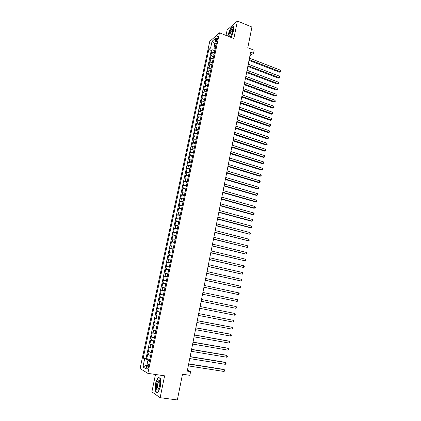 <?xml version="1.0" encoding="UTF-8"?>
<svg xmlns="http://www.w3.org/2000/svg" width="421" height="421" viewBox="0 0 421 421"><rect width="100%" height="100%" fill="white"/><g stroke="black" fill="none" stroke-linecap="round" stroke-linejoin="round"><path stroke-width="0.63" d="M148.592 366.938C148.908 364.881 148.724 363.965 148.045 364.186L147.203 366.128C146.887 368.186 147.071 369.106 147.75 368.885L148.592 366.938M155.491 374.48L151.876 391.872L160.133 397.692L177.352 399.95L182.493 374.216L189.86 375.322L190.592 371.617L187.466 370.064M209.747 41.4L140.077 368.543L147.86 373.364L219.494 32.817L209.747 41.4M219.494 32.817L233.834 38.537L237.423 21.05L227.156 29.938L226.019 35.422M237.423 21.05L251.926 27.039L247.79 47.715L254.142 50.231L253.542 53.262L250.658 52.125L187.261 371.106L190.592 371.617M214.521 52.299L212.337 52.578L211.395 53.356L212.158 49.741L214.842 50.773M214.01 54.73L211.826 55.004L210.884 55.772L213.573 56.798M210.884 55.772L210.116 59.408L211.058 58.645L213.242 58.387M211.952 64.497L209.769 64.739L208.832 65.476L209.6 61.834L212.3 62.845M210.663 70.633L208.474 70.86L207.542 71.575L208.316 67.913L211.021 68.918M209.363 76.79L207.179 77.001L206.248 77.696L207.021 74.017L209.737 75.012M208.063 82.974L205.874 83.169L204.948 83.837L205.727 80.148L208.448 81.132M206.753 89.184L204.564 89.363L203.643 90.01L204.422 86.305L207.153 87.279M205.437 95.42L203.254 95.578L202.327 96.204L203.117 92.483L205.853 93.446M204.122 101.677L201.933 101.819L201.012 102.424L201.806 98.688L204.548 99.64M202.796 107.96L200.606 108.086L199.691 108.665L200.485 104.918L203.238 105.86M201.47 114.275L199.28 114.38L198.365 114.938L199.165 111.17L201.927 112.107M200.133 120.611L197.944 120.701L197.033 121.232L197.833 117.454L200.606 118.375M198.796 126.974L196.602 127.042L195.697 127.552L196.502 123.758L199.28 124.669M197.449 133.362L195.255 133.415L194.355 133.899L195.16 130.089L197.949 130.989M196.097 139.772L193.902 139.809L193.007 140.272L193.813 136.446L196.612 137.335M194.739 146.213L192.55 146.234L191.65 146.671L192.465 142.83L195.27 143.708M193.381 152.681L191.187 152.681L190.292 153.097L191.108 149.239L193.923 150.108M192.013 159.175L189.818 159.159L188.929 159.548L189.745 155.675L192.565 156.533M190.639 165.7L188.44 165.658L187.555 166.027L188.382 162.132L191.208 162.98M189.255 172.247L186.182 172.531L187.008 168.621L189.845 169.458M187.871 178.825L184.798 179.062L185.629 175.136L188.476 175.962M186.482 185.424L183.409 185.619L184.245 181.683L187.098 182.493M185.087 192.055L182.019 192.202L182.856 188.25L185.719 189.05M183.682 198.712L180.62 198.817L181.456 194.844L184.33 195.639M182.277 205.401L179.214 205.459L180.056 201.47L182.94 202.248M180.862 212.116L177.804 212.126L178.651 208.121L181.54 208.89M179.441 218.857L176.388 218.82L177.236 214.799L180.135 215.557M178.015 225.63L174.962 225.545L175.82 221.509L178.725 222.251M176.583 232.429L173.536 232.297L174.394 228.245L177.309 228.977M175.141 239.254L172.1 239.081L172.963 235.007L175.889 235.723M173.699 246.117L170.658 245.89L171.526 241.801L174.457 242.507M172.247 253L169.21 252.726L170.079 248.622L173.026 249.316M170.794 259.915L167.758 259.594L168.632 255.468L171.584 256.152M169.331 266.861L166.3 266.488L167.179 262.346L170.137 263.02M167.858 273.839L164.837 273.413L165.716 269.256L168.689 269.914M166.384 280.844L163.364 280.37L164.248 276.192L167.226 276.839M164.9 287.88L161.885 287.354L162.774 283.159L165.763 283.791M163.416 294.947L160.401 294.368L161.29 290.158L164.295 290.774M161.922 302.041L158.912 301.415L159.806 297.184L162.816 297.789L160.612 297.342L161.211 294.516M158.912 301.415L161.927 302.01M161.322 304.888L158.312 304.241L157.412 308.493L160.438 309.072M159.817 312.029L156.812 311.329L155.912 315.597L158.943 316.166M158.307 319.197L155.307 318.444L154.402 322.733L157.443 323.286M156.791 326.401L153.797 325.596L152.886 329.901L155.938 330.443M155.265 333.632L152.276 332.774L151.36 337.1L154.423 337.626M153.733 340.899L150.75 339.984L149.834 344.325L152.907 344.841M152.197 348.193L149.218 347.23L148.297 351.588L151.381 352.088M216.215 39.148L215.931 40.495C215.747 41.495 215.852 41.921 216.241 41.768L217.889 37.695C218.067 36.701 217.962 36.274 217.573 36.427L216.215 39.148L217.452 39.632M149.587 360.587L147.876 360.629L149.402 361.465L216.478 43L214.605 44.6L215.799 46.242M147.876 360.629L146.134 368.885L142.93 366.959L144.65 358.85L143.203 358.055L208.827 49.515L210.621 47.989L212.031 41.347L216.026 37.858L214.605 44.6M212.158 49.741L211.3 50.462L146.05 358.503L149.844 359.366M150.655 355.524L147.676 354.503L146.75 358.881M151.271 352.587L148.297 351.588M152.812 345.273L149.834 344.325M154.349 337.989L151.36 337.1M155.875 330.738L152.886 329.901M157.396 323.517L154.402 322.733M158.912 316.329L155.912 315.597M160.417 309.167L157.412 308.493M159.806 297.184L160.612 297.342M161.29 290.158L164.306 290.7M162.774 283.159L165.795 283.654M164.248 276.192L167.269 276.639M165.716 269.256L168.742 269.65M167.179 262.346L170.21 262.693M168.632 255.468L171.668 255.763M170.079 248.622L173.12 248.864M171.526 241.801L174.568 241.996M172.963 235.007L176.01 235.155M174.394 228.245L177.441 228.345M175.82 221.509L178.872 221.562M177.236 214.799L180.293 214.81M178.651 208.121L181.709 208.085M180.056 201.47L183.119 201.385M181.456 194.844L184.524 194.718M182.856 188.25L185.924 188.076M184.245 181.683L187.319 181.462M185.629 175.136L188.703 174.873M187.008 168.621L187.892 168.268L190.087 168.316M188.382 162.132L189.266 161.753L191.46 161.785M189.745 155.675L190.639 155.27L192.834 155.275M191.108 149.239L192.002 148.808L194.197 148.797M192.465 142.83L193.36 142.377L195.555 142.345M193.813 136.446L194.718 135.967L196.907 135.925M195.16 130.089L196.065 129.589L198.254 129.526M196.502 123.758L197.407 123.232L199.601 123.153M197.833 117.454L198.744 116.906L200.938 116.806M199.165 111.17L200.075 110.602L202.269 110.481M200.485 104.918L201.401 104.324L203.59 104.187M201.806 98.688L202.727 98.072L204.911 97.919M203.117 92.483L204.043 91.846L206.227 91.673M204.422 86.305L205.353 85.642L207.537 85.452M205.727 80.148L206.658 79.464L208.842 79.259M207.021 74.017L207.958 73.312L210.142 73.091M208.316 67.913L209.253 67.186L211.437 66.95M209.6 61.834L210.542 61.082L212.726 60.829M214.721 44.763L214.031 48.026L210.621 47.989M215.315 48.526L214.031 48.026M160.133 397.692L164.622 375.821L147.86 373.364M249.927 55.819L253.542 53.262M149.718 359.971L148.234 359.739L148.045 360.623M211.3 50.462L208.827 49.515M146.05 358.503L143.203 358.055M144.65 358.85L148.234 359.739M214.799 43.679L212.031 41.347M142.93 366.959L146.955 365.002M231.092 37.443L233.708 30.701L233.334 26.239L230.245 28.891L227.556 36.032M157.686 393.077L160.459 386.657L160.669 378.616L158.149 377.09L155.449 383.415L155.196 391.362L157.686 393.077M159.527 380.884L159.301 381.41M155.791 391.441L155.196 391.362M249.016 60.382L279.455 72.175L280.254 71.702L249.164 59.64M280.533 70.223L280.923 71.086L280.807 71.675L280.254 71.702L280.533 70.223L249.469 58.13M280.807 71.675L279.455 72.175M230.119 37.059L230.897 36.017L232.518 31.849L232.608 29.691C231.482 28.775 230.255 30.507 228.924 34.875L228.756 36.511M232.608 29.691L232.671 30.786L232.082 30.486C231.15 31.186 230.419 32.596 229.882 34.722C229.613 36.222 229.787 36.874 230.408 36.674L230.482 36.632M227.777 36.122L230.371 29.075L233.355 26.512M159.659 381.31L159.243 380.373C157.912 378.521 155.596 385.504 156.465 388.741C157.044 390.546 157.854 390.341 158.901 388.13C159.775 385.678 160.027 383.405 159.659 381.31M159.77 381.926L158.843 381.547C157.649 383.126 157.191 385.252 157.47 387.93L158.522 388.709L158.743 388.494M157.796 392.819L155.417 391.183L155.659 383.484L158.28 377.353L160.664 378.805M158.68 377.416L158.28 377.353M247.816 66.429L278.339 78.111L279.139 77.648L247.958 65.702M279.418 76.164L279.697 77.617L279.139 77.648L279.418 76.164L248.264 64.181M279.697 77.617L278.339 78.111M246.611 72.496L277.218 84.063L278.018 83.621L246.753 71.786M278.297 82.127L278.576 83.579L278.018 83.621L278.297 82.127L247.053 70.265M278.576 83.579L277.218 84.063M245.401 78.59L276.092 90.047L276.892 89.615L245.538 77.901M277.171 88.115L277.455 89.562L276.892 89.615L277.171 88.115L245.843 76.369M277.455 89.562L276.092 90.047M244.185 84.71L274.966 96.046L275.76 95.63L244.317 84.032M276.044 94.125L276.329 95.567L275.76 95.63L276.044 94.125L244.622 82.495M276.329 95.567L274.966 96.046M242.964 90.852L273.829 102.071L274.629 101.671L243.091 90.194M274.908 100.161L275.308 100.998L275.192 101.603L274.629 101.671L274.908 100.161L243.401 88.652M275.192 101.603L273.829 102.071M241.738 97.019L272.692 108.123L273.487 107.734L241.865 96.377M273.771 106.218L274.06 107.655L273.487 107.734L273.771 106.218L242.17 94.83M274.06 107.655L272.692 108.123M240.507 103.208L271.55 114.196L272.345 113.823L240.628 102.587M272.629 112.296L273.034 113.128L272.919 113.733L272.345 113.823L272.629 112.296L240.938 101.029M272.919 113.733L271.55 114.196M239.27 109.428L270.403 120.29L271.198 119.932L239.391 108.818M271.482 118.406L271.887 119.227L271.771 119.838L271.198 119.932L271.482 118.406L239.702 107.26M271.771 119.838L270.403 120.29M238.028 115.67L269.256 126.411L270.045 126.068L238.149 115.08M270.335 124.532L270.74 125.353L270.624 125.963L270.045 126.068L270.335 124.532L238.46 113.512M270.624 125.963L269.256 126.411M236.786 121.932L268.098 132.557L268.887 132.231L236.897 121.364M269.177 130.689L269.582 131.499L269.466 132.115L268.887 132.231L269.177 130.689L237.212 119.79M269.466 132.115L268.098 132.557M235.534 128.226L266.94 138.725L267.724 138.414L235.644 127.674M268.014 136.867L268.424 137.672L268.309 138.288L267.724 138.414L268.014 136.867L235.96 126.095M268.309 138.288L266.94 138.725M234.276 134.541L265.772 144.919L266.561 144.624L234.386 134.01M266.851 143.072L267.146 144.492L266.561 144.624L266.851 143.072L234.697 132.426M267.146 144.492L265.772 144.919M233.018 140.888L264.604 151.139L265.388 150.86L233.118 140.372M265.683 149.297L266.098 150.092L265.977 150.713L265.388 150.86L265.683 149.297L233.434 138.777M265.977 150.713L264.604 151.139M231.75 147.255L263.43 157.38L264.214 157.117L231.85 146.761M264.509 155.549L264.925 156.338L264.804 156.965L264.214 157.117L264.509 155.549L232.166 145.161M264.804 156.965L263.43 157.38M230.482 153.649L262.251 163.648L263.03 163.401L230.576 153.176M263.33 161.827L263.63 163.237L263.03 163.401L263.33 161.827L230.892 151.571M263.63 163.237L262.251 163.648M229.203 160.069L261.067 169.942L261.846 169.71L229.298 159.612M262.146 168.132L262.567 168.905L262.446 169.537L261.846 169.71L262.146 168.132L229.613 158.001M262.446 169.537L261.067 169.942M227.924 166.516L259.878 176.262L260.657 176.041L228.008 166.079M260.957 174.457L261.262 175.862L260.657 176.041L260.957 174.457L228.329 164.464M226.635 172.994L258.689 182.603L259.462 182.404L226.719 172.573M259.762 180.809L260.189 181.572L260.067 182.209L259.462 182.404L259.762 180.809L227.04 170.947M225.346 179.493L257.489 188.971L258.262 188.787L225.424 179.093M258.562 187.187L258.994 187.945L258.873 188.587L258.262 188.787L258.562 187.187L225.745 177.462M224.046 186.019L256.289 195.365L257.057 195.197L224.125 185.64M257.363 193.592L257.673 194.986L257.057 195.197L257.363 193.592L224.446 184.003M222.746 192.576L255.079 201.785L255.852 201.638L222.814 192.213M256.152 200.022L256.589 200.77L256.468 201.412L255.852 201.638L256.152 200.022L223.141 190.571M221.435 199.154L253.868 208.232L254.637 208.1L221.504 198.817M254.942 206.479L255.379 207.221L255.252 207.869L254.637 208.1L254.942 206.479L221.83 197.165M220.125 205.764L252.653 214.705L253.421 214.589L220.188 205.443M253.721 212.963L254.163 213.694L254.037 214.347L253.421 214.589L253.721 212.963L220.515 203.785M218.804 212.4L251.426 221.204L252.195 221.104L218.862 212.1M252.5 219.473L252.942 220.199L252.821 220.851L252.195 221.104L252.5 219.473L219.194 210.432M217.478 219.062L250.2 227.729L250.963 227.645L217.536 218.783M251.274 226.009L251.716 226.73L251.595 227.382L250.963 227.645L251.274 226.009L217.868 217.11M216.152 225.756L249.732 234.213L216.199 225.498M250.042 232.571L250.484 233.281L250.363 233.939L249.732 234.213L250.042 232.571L216.536 223.814M214.815 232.471L248.495 240.812L214.863 232.239M248.806 239.16L249.253 239.865L249.127 240.528L248.495 240.812L248.806 239.16L215.194 230.55M213.473 239.223L247.248 247.432L213.515 239.007M247.559 245.775L248.011 246.474L247.885 247.138L247.248 247.432L247.559 245.775L213.852 237.312M212.126 245.996L246.001 254.084L212.163 245.801M246.311 252.416L246.764 253.11L246.638 253.779L246.001 254.084L246.311 252.416L212.505 244.101M210.774 252.8L244.748 260.762L210.81 252.626M245.059 259.089L245.517 259.778L245.39 260.441L244.748 260.762L245.059 259.089L211.147 250.921M209.416 259.636L243.485 267.467L209.447 259.483M243.801 265.788L244.259 266.467L244.133 267.135L243.485 267.467L243.801 265.788L209.784 257.768M208.053 266.493L242.222 274.197L208.079 266.367M242.538 272.513L242.996 273.187L242.87 273.861L242.222 274.197L242.538 272.513L208.421 264.641M206.685 273.387L240.954 280.96L206.706 273.282M241.27 279.265L241.733 279.933L241.607 280.607L240.954 280.96L241.27 279.265L207.048 271.55M205.306 280.307L239.675 287.748L205.322 280.223M239.996 286.048L240.459 286.706L240.333 287.385L239.675 287.748L239.996 286.048L205.669 278.481M203.927 287.254L238.397 294.563L203.938 287.196M238.718 292.858L239.186 293.511L239.054 294.19L238.397 294.563L238.718 292.858L204.285 285.449M202.538 294.237L237.112 301.41L202.548 294.195M237.433 299.694L237.902 300.341L237.776 301.026L237.112 301.41L237.433 299.694L202.896 292.442M201.143 301.241L235.823 308.283L201.149 301.226M236.144 306.562L236.618 307.198L236.486 307.888L235.823 308.283L236.144 306.562L201.496 299.468M234.523 315.187L235.192 314.776L235.323 314.087L234.85 313.456L200.096 306.52L234.85 313.456L234.523 315.187L199.743 308.288M233.223 322.118L233.897 321.697L234.023 321.007L233.55 320.381L198.691 313.582L233.55 320.381L233.223 322.118L198.333 315.382M197.275 320.723L232.245 327.333L231.913 329.08L196.917 322.502M197.286 320.67L231.508 327.149L232.724 327.954L232.592 328.648L231.913 329.08M195.854 327.864L230.929 334.316L230.603 336.069L195.497 329.659M195.87 327.796L230.198 334.111L231.413 334.927L231.282 335.626L230.603 336.069M194.428 335.042L229.613 341.331L229.282 343.089L194.07 336.842M194.444 334.948L228.882 341.105L230.098 341.931L229.966 342.631L229.282 343.089M192.997 342.252L228.293 348.372L227.961 350.135L192.634 344.057M193.018 342.131L227.561 348.125L228.777 348.967L228.645 349.672L227.961 350.135M191.555 349.488L226.961 355.445L226.63 357.213L191.197 351.303M191.587 349.346L226.235 355.177L227.456 356.029L227.319 356.74L226.63 357.213M190.113 356.761L225.63 362.544L225.293 364.323L189.75 358.581M190.145 356.592L224.903 362.26L226.124 363.123L225.988 363.833L225.293 364.323M188.661 364.065L224.288 369.675L223.956 371.464L188.298 365.896M188.697 363.87L223.567 369.37L224.788 370.248L224.651 370.964L223.956 371.464M211.826 55.004L212.337 52.578M148.45 354.903L149.071 351.977M149.992 347.599L150.607 344.683M151.528 340.326L152.144 337.421M153.06 333.085L153.67 330.196M154.586 325.87L155.191 322.996M156.102 318.692L156.707 315.829M157.612 311.545L158.217 308.693M159.117 304.43L159.717 301.589M162.106 290.285L162.701 287.475M163.59 283.259L164.179 280.46M165.069 276.265L165.658 273.476M166.542 269.298L167.126 266.519M168.005 262.362L168.589 259.599M169.463 255.458L170.047 252.7M170.921 248.579L171.5 245.838M172.368 241.733L172.942 239.002M173.805 234.913L174.383 232.192M175.241 228.119L175.815 225.414M176.673 221.357L177.241 218.662M178.094 214.626L178.662 211.937M179.509 207.921L180.077 205.243M180.925 201.243L181.483 198.58M182.33 194.591L182.888 191.939M183.724 187.971L184.287 185.329M185.119 181.377L185.677 178.746M186.508 174.81L187.061 172.189M187.892 168.268L188.44 165.658M189.266 161.753L189.818 159.159M190.639 155.27L191.187 152.681M192.002 148.808L192.55 146.234M193.36 142.377L193.902 139.809M194.718 135.967L195.255 133.415M196.065 129.589L196.602 127.042M197.407 123.232L197.944 120.701M198.744 116.906L199.28 114.38M200.075 110.602L200.606 108.086M201.401 104.324L201.933 101.819M202.727 98.072L203.254 95.578M204.043 91.846L204.564 89.363M205.353 85.642L205.874 83.169M206.658 79.464L207.179 77.001M207.958 73.312L208.474 70.86M209.253 67.186L209.769 64.739M210.542 61.082L211.058 58.645M216.931 40.89L215.931 40.495M148.545 364.265L148.045 364.186M217.931 36.564L217.573 36.427M232.645 30.712L232.082 30.486M159.575 381.594L159.243 380.373M159.627 381.663L158.843 381.547"/></g></svg>
